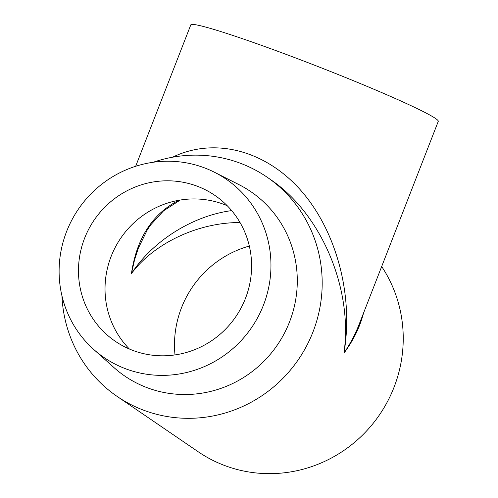 <?xml version="1.0" encoding="UTF-8"?>
<svg xmlns="http://www.w3.org/2000/svg" width="498" height="498" viewBox="0 0 498 498"><rect width="100%" height="100%" fill="white"/><g stroke="black" fill="none" stroke-linecap="round" stroke-linejoin="round"><path stroke-width="0.75" d="M178.838 200.277C152.531 213.729 136.726 238.162 131.428 273.583L134.578 259.738L138.263 248.396L147.308 229.858L150.502 225.108L163.593 210.797L180.257 200.034M231.67 210.604C192.689 215.777 152.961 240.739 131.428 273.583C154.013 243.186 198.385 222.338 240.042 222.55M135.661 166.288L190.79 24.9A132.81 7.395 21.3 0 1 317.214 66.253A132.81 7.395 21.3 0 1 438.265 121.388L359.139 324.335C355.267 334.233 350.2 343.85 343.937 353.175C353.406 340.377 359.942 327.012 363.528 313.074M153.166 162.273A132.81 128.92 124.3 0 1 266.903 177.045L272.12 180.637C322.113 215.385 353.132 289.904 343.937 353.175C353.767 296.161 336.766 231.539 301.234 190.859C265.652 150.253 214.408 136.863 172.507 157.225M227.225 205.724A88.32 85.731 -55.7 0 0 223.621 204.28A88.32 85.731 -55.7 0 0 119.676 239.762A88.32 85.731 -55.7 0 0 129.399 349.023M197.065 186.146A88.32 85.731 124.3 0 1 214.831 195.365A88.32 85.731 124.3 0 1 235.84 316.647A88.32 85.731 124.3 0 1 115.237 341.248A88.32 85.731 124.3 0 1 88.905 228.806A88.32 85.731 124.3 0 1 197.065 186.146M249.33 246.049A100.577 97.627 -55.7 0 0 175.003 354.918M125.838 368.844A108.072 104.91 -55.7 0 0 261.213 310.466A108.072 104.91 -55.7 0 0 214.476 172.258A108.072 104.91 -55.7 0 0 78.391 209.154A108.072 104.91 -55.7 0 0 93.587 349.335A108.072 104.91 -55.7 0 0 125.838 368.844M214.476 172.258L238.922 184.615A111.683 108.415 124.3 0 1 287.221 327.435A111.683 108.415 124.3 0 1 147.321 387.761A111.683 108.415 124.3 0 1 113.998 367.599L93.587 349.335M266.903 177.045A132.81 128.92 124.3 0 1 312.949 332.023A132.81 128.92 124.3 0 1 143.847 410.277A132.81 128.92 124.3 0 1 117.136 396.42A132.81 128.92 124.3 0 1 61.964 295.868M381.68 266.523A132.81 128.92 124.3 0 1 393.999 387.357A132.81 128.92 124.3 0 1 198.185 451.748L117.136 396.42M268.217 177.942L272.126 180.631"/></g></svg>
